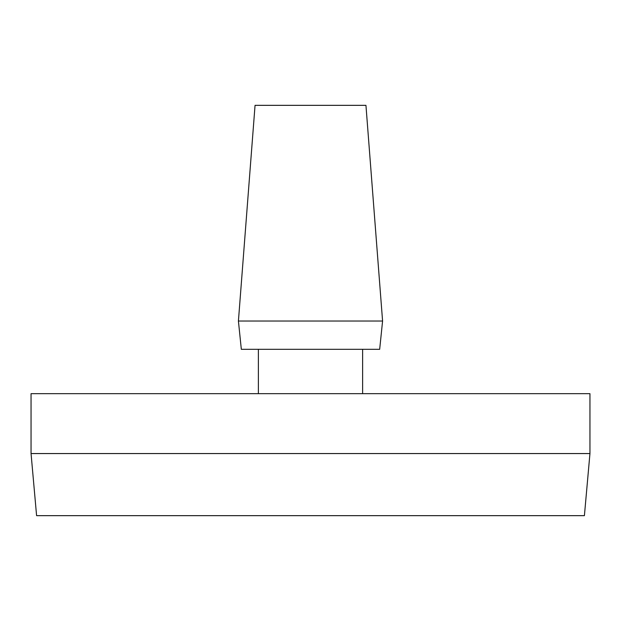 <?xml version="1.0" encoding="UTF-8"?>
<svg xmlns="http://www.w3.org/2000/svg" width="621" height="621" viewBox="0 0 621 621"><rect width="100%" height="100%" fill="white"/><g stroke="black" fill="none" stroke-linecap="round" stroke-linejoin="round"><path stroke-width="0.93" d="M310.5 393.667L589.95 393.667L589.95 453.555L31.05 453.555L31.05 393.667L310.5 393.667M589.95 453.555L584.408 515.655L36.592 515.655L31.05 453.555M310.5 349.312L241.328 349.312L238.417 321.034L382.583 321.034L379.672 349.312L310.5 349.312M238.417 321.034L255.052 105.345L365.948 105.345L382.583 321.034M258.383 349.312L258.383 393.667M362.617 349.312L362.617 393.667"/></g></svg>
